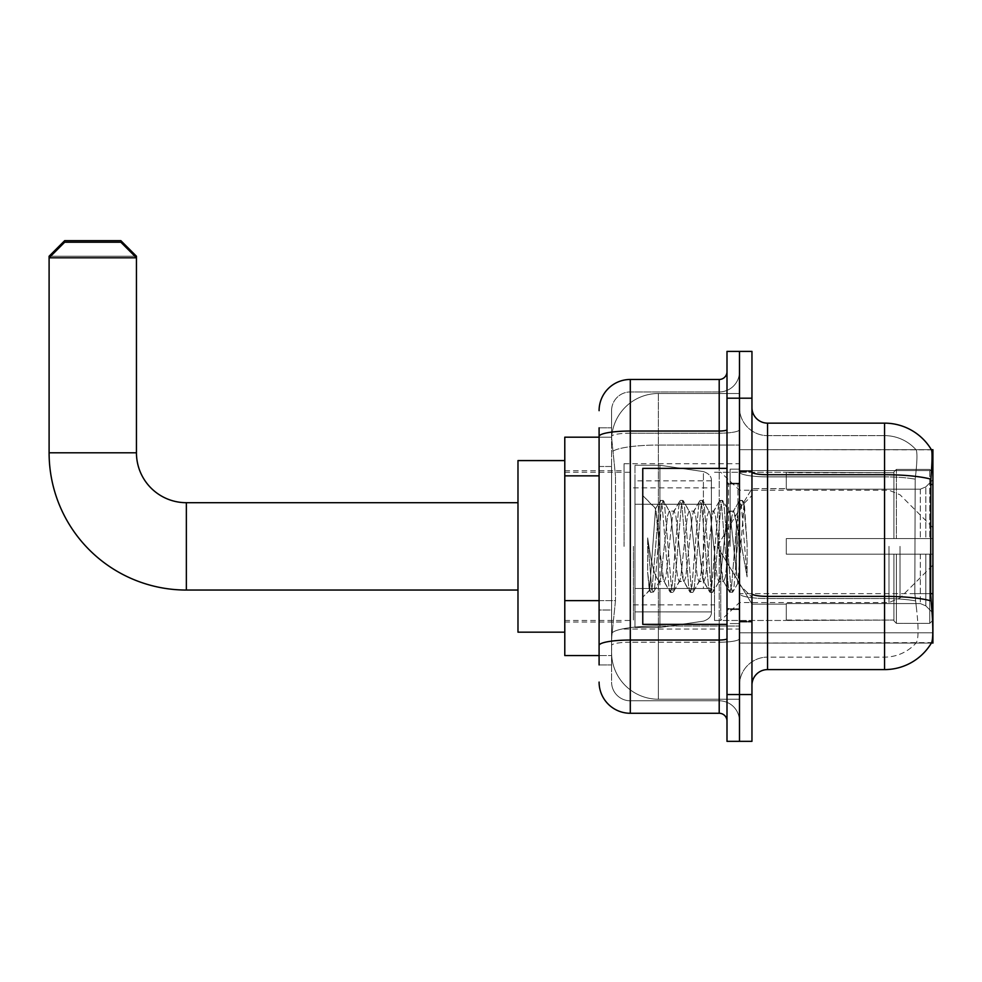 <?xml version="1.0" encoding="UTF-8"?>
<svg xmlns="http://www.w3.org/2000/svg" width="982" height="982" viewBox="0 0 982 982"><rect width="100%" height="100%" fill="white"/><g stroke="black" fill="none" stroke-linecap="round" stroke-linejoin="round"><path stroke-width="0.74" stroke-dasharray="4.91 3.68" d="M767.556 423.144L884.549 423.144L884.549 474.711A54.599 9.476 180 0 1 930.862 479.167C932.213 462.166 932.421 452.395 931.476 449.854A54.599 54.599 0 0 0 931.366 449.67L915.936 449.67L931.366 449.67A54.599 54.599 0 0 1 931.476 449.854L739.483 449.67L739.483 643.087L932.9 643.087L739.483 643.087L739.483 449.67L932.9 449.67L739.483 449.67L739.483 643.087L739.483 449.67L932.9 449.67L932.9 643.087L932.9 449.67L932.9 643.087L739.483 643.087L931.636 642.621C933.207 638.521 933.207 626.725 931.636 607.207L930.641 593.656L739.483 593.656L739.483 471.998L739.483 593.668A28.073 4.873 0 0 0 767.556 598.541L767.556 423.144A15.602 15.602 0 0 1 751.954 407.555L751.954 471.998L751.954 407.555M932.9 546.373L932.9 463.7L932.9 546.373M624.049 546.373L624.049 463.7L624.049 546.373M599.094 600.64L615.481 600.64L611.761 636.839L615.481 600.64L615.481 475.853L615.481 600.64L564.785 600.64L564.785 655.559L611.676 655.559L611.577 652.441A46.792 46.792 0 0 0 658.37 699.233L739.483 699.233L739.483 626.013L739.483 699.233L658.37 699.233L658.37 626.013L658.37 699.233A46.792 46.792 0 0 1 611.577 652.441L611.577 642.928L611.676 655.559L599.094 655.559M611.761 636.839L611.577 642.928L611.761 636.839M564.785 546.373L564.785 632.163L564.785 546.373M739.483 546.373L739.483 463.7L739.483 546.373M739.483 393.512L739.483 626.013L739.483 393.512L658.37 393.512L739.483 393.512M611.639 437.825L615.481 475.853L611.639 437.825A46.792 46.792 0 0 1 658.37 393.512A46.792 46.792 0 0 0 611.639 437.825A46.792 46.792 0 0 1 658.37 393.512L658.37 445.067L739.483 445.067L658.37 445.067L658.37 393.512M599.094 466.499L611.577 466.499L611.577 610.006L611.577 427.833L611.577 466.499L599.094 466.499L599.094 610.006L599.094 437.186L611.676 437.186L564.785 437.186L564.785 600.64M751.954 546.373L751.954 470.722L751.954 546.373M730.117 546.373L730.117 469.163L730.117 546.373M916.341 607.207C918.636 626.725 918.636 638.521 916.341 642.621A42.116 42.116 0 0 1 884.549 657.118L767.556 657.118L767.556 607.207L767.556 657.118L884.549 657.118A42.116 42.116 0 0 0 916.341 642.621C918.636 638.546 918.636 626.749 916.341 607.207L914.843 593.656L915.175 479.167C917.188 462.215 917.495 452.444 916.108 449.854A42.116 42.116 0 0 0 884.549 435.627A42.116 42.116 0 0 1 916.108 449.854C917.495 452.42 917.188 462.178 915.175 479.167L914.843 593.656L916.341 607.207M751.954 685.203L751.954 471.998L751.954 685.203A15.602 15.602 0 0 1 767.556 669.601L767.556 598.541A28.073 4.873 0 0 1 739.483 593.668L932.9 593.656M739.483 407.555L739.483 471.998L739.483 407.555A28.073 28.073 0 0 0 767.556 435.627A28.073 28.073 0 0 1 739.483 407.555A28.073 28.073 0 0 0 767.556 435.627L767.556 598.541L767.556 435.627L884.549 435.627L767.556 435.627M739.483 398.189L739.483 351.396L751.954 351.396L751.954 398.189L739.483 398.189L739.483 351.396L726.999 351.396L726.999 398.189L739.483 398.189L739.483 694.556L739.483 398.189M726.999 398.189L726.999 741.349L739.483 741.349L739.483 694.556L739.483 741.349L751.954 741.349L751.954 398.189M930.862 479.167L930.641 593.656L914.843 593.656L930.641 593.656M751.954 471.998A15.602 2.713 0 0 0 767.556 474.711L884.549 474.711L884.549 669.601A54.599 54.599 0 0 0 931.636 642.621M884.549 669.601L767.556 669.601M739.483 685.203A28.073 28.073 0 0 1 767.556 657.118A28.073 28.073 0 0 0 739.483 685.203A28.073 28.073 0 0 1 767.556 657.118M599.094 664.924L611.577 664.924L599.094 664.924L599.094 610.006L611.577 610.006L611.577 664.924L611.577 610.006L599.094 610.006M599.094 682.085A31.191 31.191 0 0 0 630.297 713.276L630.297 700.792A18.719 18.719 0 0 1 611.577 682.085L611.577 436.45L611.577 682.085A18.719 18.719 0 0 0 630.297 700.792L719.205 700.792L719.205 650.882L719.205 713.276A7.795 7.795 0 0 1 726.999 721.07L726.999 371.675L726.999 721.07M739.483 650.882L739.483 429.674L739.483 650.882M726.999 546.373L726.999 468.377L726.999 546.373M739.483 371.675L739.483 429.674L739.483 371.675A20.278 20.278 0 0 1 719.205 391.953A20.278 20.278 0 0 0 739.483 371.675A20.278 20.278 0 0 1 719.205 391.953L719.205 700.792L630.297 700.792L630.297 642.216L719.205 642.216A20.278 3.523 0 0 0 739.483 638.693A20.278 3.523 0 0 1 719.205 642.216L719.205 391.953L630.297 391.953L719.205 391.953M599.094 427.833L611.577 427.833L599.094 427.833L599.094 645.469A31.191 5.413 180 0 1 630.297 640.043L630.297 379.469A31.191 31.191 0 0 0 599.094 410.672A31.191 31.191 0 0 1 630.297 379.469L719.205 379.469A7.795 7.795 0 0 0 726.999 371.675A7.795 7.795 0 0 1 719.205 379.469L719.205 650.882L719.205 642.216L630.297 642.216L630.297 391.953L630.297 433.197L719.205 433.197A20.278 3.523 0 0 0 739.483 429.674A20.278 3.523 0 0 1 719.205 433.197L630.297 433.197L630.297 650.882L630.297 640.043L719.205 640.043A7.795 1.35 0 0 0 726.999 638.693M630.297 713.276L719.205 713.276M599.094 645.469L599.094 650.882M611.577 410.672L611.577 436.45L611.577 410.672A18.719 18.719 0 0 1 630.297 391.953A18.719 18.719 0 0 0 611.577 410.672A18.719 18.719 0 0 1 630.297 391.953M739.483 721.07A20.278 20.278 0 0 0 719.205 700.792A20.278 20.278 0 0 1 739.483 721.07A20.278 20.278 0 0 0 719.205 700.792M726.999 624.368L642.768 624.368L642.768 468.377L642.768 597.228L642.768 468.377L726.999 468.377M658.37 535.374L655.546 508.713L649.568 590.428L647.654 572.555L647.654 537.915L648.955 546.373C651.79 565.325 654.933 576.557 658.37 580.055L658.37 546.373L658.37 580.055L659.339 581.626L658.37 580.055C654.933 576.557 651.79 565.325 648.955 546.373L647.654 537.915L651.508 586.193L653.153 592.355L651.508 586.193L647.654 537.915L647.654 572.555L650.268 591.999L647.654 572.555L649.298 590.329L650.673 592.355L649.298 590.329L642.768 597.228L649.568 590.428L655.546 508.713L660.174 500.746L658.934 506.565L652.33 586.193L650.673 592.355L653.558 591.999L650.673 592.355L652.33 586.193L658.934 506.565L660.579 500.403L655.534 508.713L642.768 495.529L655.853 508.602L658.37 535.374L658.37 546.373L658.37 535.374L659.339 546.373L658.37 535.374M679.151 546.373L675.849 515.845L674.204 511.119L673.677 511.561L672.547 515.845L665.943 576.9L664.298 581.626L663.771 581.184L659.339 546.373L662.641 576.9L663.771 581.184L670.08 591.999L668.84 586.193L662.236 506.565L660.579 500.403L663.059 500.403L661.414 506.565L654.81 586.193L653.558 591.999L659.867 581.184L664.298 581.626L670.08 591.999L668.84 586.193L662.236 506.565L660.579 500.403L663.059 500.403L661.414 506.565L654.81 586.193L653.558 591.999L659.339 581.626L664.298 581.626L665.943 576.9L672.547 515.845L673.677 511.561L679.986 500.746L678.746 506.565L672.142 586.193L670.08 591.999L672.965 592.355L671.307 586.193L664.716 506.565L663.059 500.403L669.773 511.561L669.245 511.119L667.6 515.845L660.996 576.9L659.867 581.184L660.996 576.9L667.6 515.845L669.245 511.119L674.204 511.119L679.986 500.746L678.746 506.565L672.142 586.193L670.485 592.355L672.965 592.355L671.307 586.193L664.716 506.565L663.464 500.746L669.245 511.119L674.204 511.119L675.849 515.845L682.453 576.9L683.582 581.184L679.151 546.373M674.204 546.373L670.902 515.845L669.773 511.561L670.902 515.845L677.506 576.9L679.151 581.626L677.506 576.9L674.204 546.373M698.963 546.373L695.661 515.845L694.016 511.119L693.488 511.561L692.359 515.845L685.755 576.9L684.11 581.626L683.582 581.184L689.892 591.999L688.652 586.193L682.048 506.565L679.986 500.746L682.871 500.403L681.213 506.565L674.609 586.193L672.965 592.355L679.679 581.184L684.11 581.626L689.892 591.999L688.652 586.193L682.048 506.565L680.391 500.403L682.871 500.403L681.213 506.565L674.609 586.193L673.37 591.999L679.151 581.626L684.11 581.626L685.755 576.9L692.359 515.845L693.488 511.561L699.798 500.746L698.546 506.565L691.954 586.193L689.892 591.999L692.776 592.355L691.119 586.193L684.515 506.565L682.871 500.403L689.585 511.561L689.057 511.119L687.412 515.845L680.808 576.9L679.679 581.184L680.808 576.9L687.412 515.845L689.057 511.119L694.016 511.119L699.798 500.746L698.546 506.565L691.954 586.193L690.297 592.355L692.776 592.355L691.119 586.193L684.515 506.565L683.276 500.746L689.057 511.119L694.016 511.119L695.661 515.845L702.265 576.9L703.394 581.184L698.963 546.373M694.016 546.373L690.714 515.845L689.585 511.561L690.714 515.845L697.318 576.9L698.963 581.626L697.318 576.9L694.016 546.373M718.775 546.373L715.473 515.845L713.816 511.119L713.3 511.561L712.171 515.845L705.567 576.9L703.922 581.626L703.394 581.184L709.704 591.999L708.452 586.193L701.848 506.565L699.798 500.746L702.682 500.403L701.025 506.565L694.421 586.193L692.776 592.355L699.491 581.184L703.922 581.626L709.704 591.999L708.452 586.193L701.848 506.565L700.203 500.403L702.682 500.403L701.025 506.565L694.421 586.193L693.182 591.999L698.963 581.626L703.922 581.626L705.567 576.9L712.171 515.845L713.3 511.561L719.61 500.746L718.358 506.565L711.754 586.193L709.704 591.999L712.588 592.355L710.931 586.193L704.327 506.565L702.682 500.403L709.397 511.561L708.869 511.119L707.224 515.845L700.62 576.9L699.491 581.184L700.62 576.9L707.224 515.845L708.869 511.119L713.816 511.119L719.61 500.746L718.358 506.565L711.754 586.193L710.109 592.355L712.588 592.355L710.931 586.193L704.327 506.565L703.087 500.746L708.869 511.119L713.816 511.119L715.473 515.845L722.077 576.9L723.206 581.184L718.775 546.373M713.816 546.373L710.526 515.845L709.397 511.561L710.526 515.845L717.118 576.9L718.775 581.626L717.118 576.9L713.816 546.373M736.365 523.725L736.365 573.009L730.326 515.845L728.681 511.119L727.024 515.845L720.42 576.9L718.775 581.626L723.722 581.626L729.516 591.999L728.263 586.193L721.66 506.565L719.61 500.746L722.494 500.403L720.837 506.565L714.233 586.193L712.588 592.355L719.29 581.184L723.722 581.626L729.516 591.999L728.263 586.193L721.66 506.565L720.015 500.403L722.494 500.403L720.837 506.565L714.233 586.193L712.993 591.999L719.29 581.184L720.42 576.9L727.024 515.845L728.681 511.119L733.628 511.119L731.983 515.845L725.379 576.9L723.722 581.626L725.379 576.9L731.983 515.845L733.112 511.561L739.421 500.746L738.169 506.565L731.565 586.193L729.516 591.999L732.388 592.355L730.743 586.193L724.139 506.565L722.494 500.403L729.196 511.561L733.628 511.119L739.421 500.746L738.169 506.565L731.565 586.193L729.921 592.355L732.388 592.355L730.743 586.193L724.139 506.565L722.887 500.746L729.196 511.561L730.326 515.845L737.764 583.026L744.319 503.533L747.081 543.733L747.081 576.839L741.619 546.373L733.628 511.119L735.285 515.845L736.365 523.725L736.365 573.009L738.083 582.915L744.049 503.435L747.081 543.733L743.951 506.565L742.294 500.403L740.649 506.565L734.045 586.193L732.388 592.355L734.045 586.193L740.649 506.565L742.294 500.403L743.951 506.565L747.081 543.733L747.081 576.839L741.471 506.565L739.421 500.746L742.294 500.403L739.827 500.403L741.471 506.565L747.081 576.839L741.619 546.373L736.365 523.725M186.359 590.047L517.98 590.047L186.359 590.047A137.259 137.259 0 0 1 49.1 452.788L49.1 257.8L136.449 257.8L49.1 257.8L136.449 257.8L120.847 242.21L64.702 242.21L120.847 242.21L64.702 242.21L49.1 257.8L49.1 452.788L136.449 452.788L136.449 257.8L136.449 452.788L49.1 452.788A137.259 137.259 0 0 0 186.359 590.047L186.359 502.698L186.359 590.047L186.359 502.698L186.359 546.373L186.359 502.698L517.98 502.698L517.98 632.163L517.98 460.583L517.98 632.163L517.98 502.698L186.359 502.698M786.275 538.578L786.275 546.373L786.275 538.578L920.306 538.578L786.275 538.578L893.902 538.578L893.902 471.912L893.902 538.578L896.394 538.578L896.394 469.396L896.394 538.578L786.275 538.578L786.275 554.167L893.902 554.167L893.902 620.059L893.902 554.167L786.275 554.167L786.275 538.578L786.275 554.167L786.275 538.578L932.9 538.578L932.9 472.538L932.9 538.578L929.782 538.578L929.782 469.396L929.782 538.578L896.394 538.578L932.9 538.578L932.9 479.756L932.9 538.578L786.275 538.578L893.902 538.578L893.902 471.912L893.902 472.698L786.275 472.281L893.902 472.698L893.902 538.578L893.902 471.912L896.394 469.396L893.902 471.912L893.902 538.578L896.394 538.578L896.394 469.396L929.782 469.396L896.394 469.396L896.394 538.578L786.275 538.578L786.275 554.167L932.9 554.167L932.9 620.207L932.9 554.167L929.782 554.167L929.782 623.349L932.9 620.207L929.782 623.349L929.782 554.167L896.394 554.167L896.394 623.349L929.782 623.349L896.394 623.349L896.394 554.167L893.902 554.167L893.902 620.833L896.394 623.349L893.902 620.833L893.902 554.167L932.9 554.167L932.9 620.207L932.9 612.989L925.83 605.857L920.306 603.562L925.83 605.857L932.9 612.989L932.9 554.167L786.275 554.167L893.902 554.167L893.902 620.059L786.275 620.464L893.902 620.059L893.902 554.167L786.275 554.167L786.275 538.578M786.275 489.196L920.306 489.196L786.275 489.196L786.275 472.698L786.275 489.196L920.306 489.196L925.83 486.888L932.9 479.756L932.9 472.538L929.782 469.396L932.9 472.538L932.9 479.756L925.83 486.888L920.306 489.196L786.275 489.196L786.275 472.281L893.902 472.698L893.902 471.912L893.902 472.698L786.275 472.698L786.275 489.196M714.528 546.373L714.528 620.464L714.528 546.373M633.415 546.373L633.415 620.464L633.415 546.373M786.275 603.562L920.306 603.562L786.275 603.562L786.275 620.059L786.275 603.562L920.306 603.562L925.83 605.857L920.306 603.562L786.275 603.562L786.275 620.464L893.902 620.059L786.275 620.059L786.275 603.562M703.394 504.257L703.394 471.581C708.979 473.496 711.655 476.577 711.41 480.849L711.41 504.257L634.973 504.257L634.973 627.486L634.973 588.488L711.41 588.488L711.41 611.884L711.41 480.861L711.41 504.269L634.973 504.257L634.973 611.884L634.973 588.488L711.41 588.488L711.41 611.884L711.41 480.861L711.41 504.269L634.973 504.257L634.973 627.486L634.973 588.488L711.41 588.488L711.41 611.884L711.41 480.861L711.41 504.269L634.973 504.257L634.973 611.884L634.973 588.488L659.929 588.488L659.929 465.259L659.929 504.257L634.973 504.257L634.973 465.259L634.973 627.486L634.973 588.488L711.41 588.488L711.41 611.896L634.973 611.884L634.973 588.488L711.41 588.488L711.41 611.896L634.973 611.884L634.973 480.861L634.973 504.257L659.929 504.257L659.929 465.259L659.929 504.257L703.394 504.257L659.929 504.257M893.902 554.167L893.902 620.833L896.394 623.349L929.782 623.349L932.9 620.207L932.9 554.167L932.9 620.207L929.782 623.349L929.782 554.167L929.782 623.349L896.394 623.349L896.394 554.167L896.394 623.349L893.902 620.833L893.902 554.167L896.394 554.167L893.902 554.167M893.902 620.059L893.902 620.833L893.902 620.059M896.394 469.396L893.902 471.912L896.394 469.396L929.782 469.396L929.782 538.578L929.782 469.396L896.394 469.396M929.782 554.167L896.394 554.167L929.782 554.167M896.394 538.578L929.782 538.578L896.394 538.578M929.782 538.578L932.9 538.578L932.9 472.538L932.9 538.578L929.782 538.578M932.9 472.538L929.782 469.396L932.9 472.538L932.9 538.578L932.9 472.538M932.9 554.167L932.9 620.207L932.9 612.989L925.83 605.857L932.9 612.989L932.9 554.167L925.83 554.167L932.9 554.167M925.83 486.888L932.9 479.756L925.83 486.888L920.306 489.196L925.83 486.888L925.83 538.578L932.9 538.578L920.306 538.578L925.83 538.578L925.83 486.888M920.306 554.167L786.275 554.167L786.275 546.373L786.275 554.167L920.306 554.167L920.306 603.562L920.306 554.167M659.929 546.373L659.929 465.259L659.929 546.373M659.929 588.488L659.929 627.486L659.929 588.488L711.41 588.488L711.41 611.896L634.973 611.884M134.89 256.241L50.659 256.241M720.763 546.373L720.763 620.464L720.763 546.373M517.98 632.163L564.785 632.163L517.98 632.163L517.98 460.583L564.785 460.583L517.98 460.583M49.1 256.241L136.449 256.241M120.847 240.651L64.702 240.651M658.37 626.013A46.792 8.126 180 0 0 612.142 632.874A46.792 8.126 180 0 1 658.37 626.013L739.483 626.013L658.37 626.013L658.37 445.067L658.37 626.013M932.9 484.47L930.641 484.47M612.793 451.352A46.792 8.126 180 0 1 658.37 445.067A46.792 8.126 180 0 0 612.793 451.352M611.577 652.441A46.792 46.792 0 0 0 658.37 699.233M599.094 475.853L564.785 475.853M739.483 632.825L932.9 632.825L739.483 632.825M739.483 470.599L932.9 470.599L739.483 470.599M884.549 607.207L884.549 435.627A42.116 42.116 0 0 1 916.108 449.854A42.116 42.116 0 0 0 884.549 435.627L884.549 476.871A42.116 7.316 180 0 1 915.175 479.167A42.116 7.316 180 0 0 884.549 476.871L884.549 598.541A42.116 7.316 180 0 1 915.433 600.886A42.116 7.316 180 0 0 884.549 598.541L884.549 607.207M931.034 600.886A54.599 9.476 180 0 0 884.549 596.369L767.556 596.369A15.602 2.713 0 0 1 751.954 593.668M751.954 694.556L726.999 694.556M884.549 476.871L767.556 476.871A28.073 4.873 0 0 1 739.483 471.998A28.073 4.873 0 0 0 767.556 476.871L884.549 476.871M884.549 598.541L767.556 598.541L884.549 598.541M599.094 436.45A31.191 5.413 180 0 1 630.297 431.037L719.205 431.037A7.795 1.35 -0 0 0 726.999 429.674M719.205 624.368L719.205 468.377M630.297 433.197A18.719 3.253 180 0 0 611.577 436.45A18.719 3.253 180 0 1 630.297 433.197M630.297 642.216A18.719 3.253 180 0 0 611.577 645.469A18.719 3.253 180 0 1 630.297 642.216M630.297 700.792A18.719 18.719 0 0 1 611.577 682.085M737.924 546.373L737.924 483.979L737.924 546.373M728.558 546.373L728.558 483.979L728.558 546.373M920.306 489.196L920.306 538.578L920.306 489.196M925.83 554.167L925.83 605.857L925.83 554.167M634.973 465.259L659.929 465.259L703.394 471.581C708.979 473.496 711.655 476.577 711.41 480.849L711.41 504.257L711.41 480.849C711.655 476.577 708.979 473.496 703.394 471.581L659.929 465.259L634.973 465.259L659.929 465.259L703.394 471.581L703.394 588.488M136.449 452.788L49.1 452.788M900.028 546.373L900.028 597.964L900.028 546.373M889.005 546.373L889.005 602.531L889.005 546.373M624.049 463.7L739.483 463.7M564.785 470.722L624.049 470.722M624.049 629.045L739.483 629.045M564.785 622.023L624.049 622.023M739.483 470.722L751.954 470.722L739.483 470.722M730.117 623.582L739.483 623.582L730.117 623.582M739.483 483.205L730.117 483.205L739.483 483.205M739.483 609.552L730.117 609.552L739.483 609.552M730.117 469.163L739.483 469.163L730.117 469.163M739.483 622.023L751.954 622.023L739.483 622.023M726.999 483.979L739.483 483.979L726.999 483.979M726.999 608.766L739.483 608.766L726.999 608.766M739.483 621.25L751.954 621.25L739.483 621.25M728.558 483.979L737.924 483.979L739.483 482.42L737.924 483.979L728.558 483.979L726.999 482.42M728.558 608.766L737.924 608.766L739.483 610.325L737.924 608.766L728.558 608.766L726.999 610.325M744.049 503.435L751.954 495.529L744.049 503.435M737.764 583.038L751.954 597.228L737.764 583.038M739.483 471.507L751.954 471.507L739.483 471.507M738.096 582.915L732.793 591.999L738.096 582.915M744.319 503.533L742.699 500.746L744.319 503.533M717.277 546.373L751.954 488.655L786.275 488.655L751.954 488.655L717.277 546.373L751.954 604.09L786.275 604.09L751.954 604.09L717.277 546.373M714.528 620.464L786.275 620.464L714.528 620.464L720.763 620.464L739.483 602.531L889.005 602.531L900.028 597.964L932.9 565.092M633.415 604.863L714.528 604.863M564.785 620.464L633.415 620.464M564.785 472.281L633.415 472.281M633.415 487.882L714.528 487.882M714.528 472.281L786.275 472.281L714.528 472.281L720.763 472.281L739.483 490.214L889.005 490.214L900.028 494.793L932.9 527.653M711.41 480.849L634.973 480.861M634.973 627.486L659.929 627.486L703.394 621.164C708.979 619.261 711.655 616.168 711.41 611.896L711.41 611.896C711.655 616.168 708.979 619.261 703.394 621.164L659.929 627.486L634.973 627.486L659.929 627.486L703.394 621.164C708.979 619.261 711.655 616.168 711.41 611.896"/><path stroke-width="1.47" d="M932.9 643.087L931.636 642.621C933.207 638.546 933.207 626.749 931.636 607.207L930.641 593.656L930.862 479.167C932.213 462.203 932.421 452.432 931.476 449.854L932.9 449.67L932.9 643.087M599.094 466.499L599.094 427.833L599.094 437.186L564.785 437.186L564.785 655.559L599.094 655.559M751.954 685.203A15.602 15.602 0 0 1 767.556 669.601L884.549 669.601L884.549 423.144A54.599 54.599 0 0 1 931.366 449.67A54.599 54.599 0 0 0 884.549 423.144L767.556 423.144A15.602 15.602 0 0 1 751.954 407.555A15.602 15.602 0 0 0 767.556 423.144L767.556 669.601M931.636 642.621A54.599 54.599 0 0 1 884.549 669.601M739.483 694.556L739.483 741.349L751.954 741.349L751.954 694.556L739.483 694.556L739.483 741.349L726.999 741.349L726.999 694.556L739.483 694.556L739.483 398.189L739.483 694.556M726.999 694.556L726.999 351.396L739.483 351.396L739.483 398.189L739.483 351.396L751.954 351.396L751.954 694.556M931.476 449.854A54.599 54.599 0 0 0 884.549 423.144A54.599 54.599 0 0 1 931.476 449.854M599.094 664.924L599.094 427.833M599.094 410.672A31.191 31.191 0 0 1 630.297 379.469L630.297 713.276L719.205 713.276L719.205 624.368M630.297 379.469L719.205 379.469A7.795 7.795 0 0 0 726.999 371.675M599.094 650.882L599.094 610.006M726.999 721.07A7.795 7.795 0 0 0 719.205 713.276M630.297 713.276A31.191 31.191 0 0 1 599.094 682.085M726.999 468.377L642.768 468.377L642.768 624.368L726.999 624.368M517.98 590.047L186.359 590.047L186.359 502.698A49.91 49.91 0 0 1 136.449 452.788L136.449 257.8L49.1 257.8L49.1 256.241L64.702 240.651L120.847 240.651L136.449 256.241L134.89 256.241M186.359 590.047A137.259 137.259 0 0 1 49.1 452.788L49.1 257.8L64.702 242.21L120.847 242.21L136.449 257.8L136.449 256.241M186.359 502.698A49.91 49.91 0 0 1 136.449 452.788A49.91 49.91 0 0 0 186.359 502.698L517.98 502.698M564.785 460.583L517.98 460.583L517.98 632.163L564.785 632.163M50.659 256.241L49.1 256.241M932.9 484.47L930.641 484.47M932.9 593.656L930.641 593.656M599.094 475.853L564.785 475.853M599.094 600.64L564.785 600.64M930.862 479.167A54.599 9.476 180 0 0 884.549 474.711L767.556 474.711A15.602 2.713 0 0 1 751.954 471.998M931.034 600.886A54.599 9.476 180 0 0 884.549 596.369L767.556 596.369A15.602 2.713 0 0 1 751.954 593.668M751.954 398.189L726.999 398.189M726.999 638.693A7.795 1.35 0 0 1 719.205 640.043L630.297 640.043A31.191 5.413 180 0 0 599.094 645.469M599.094 436.45A31.191 5.413 180 0 1 630.297 431.037L719.205 431.037L719.205 379.469M719.205 468.377L719.205 431.037A7.795 1.35 0 0 0 726.999 429.674M49.1 452.788L136.449 452.788M728.558 483.979L726.999 482.42M728.558 608.766L726.999 610.325"/></g></svg>
